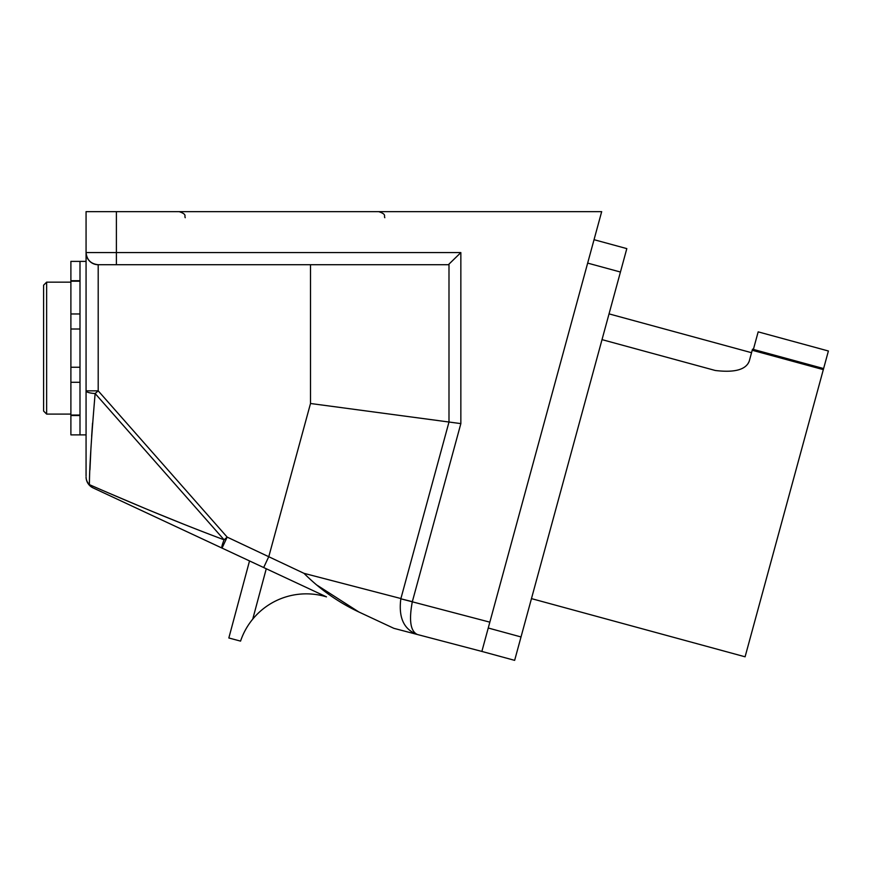 <?xml version="1.0" encoding="UTF-8"?>
<svg xmlns="http://www.w3.org/2000/svg" width="872" height="872" viewBox="0 0 872 872"><rect width="100%" height="100%" fill="white"/><g stroke="black" fill="none" stroke-linecap="round" stroke-linejoin="round"><path stroke-width="1.31" d="M594.039 239.691L626.815 248.618L514.644 660.355L481.867 651.428L601.68 211.645L116.39 211.645L116.39 252.586L460.852 252.586L448.372 264.717L98.198 264.717C90.873 263.944 86.829 259.9 86.066 252.586L86.066 211.645L116.39 211.645M823.321 369.63L828.4 351.002L758.171 331.861L753.092 350.5L823.321 369.63L745.091 656.801L531.473 598.617M748.002 363.678L749.212 361.281C745.811 369.75 734.497 372.813 715.269 370.48L602.018 339.633M823.615 368.562L752.503 349.182L749.212 361.281M86.066 261.382L79.995 261.382L79.995 434.877L86.066 434.877L86.066 252.586A12.132 12.132 0 0 0 98.198 264.717L116.39 264.717L116.39 252.586L86.066 252.586A12.132 12.132 0 0 0 98.198 264.717L98.198 390.841L227.167 537.108L303.968 573.329L400.913 598.541L448.993 422.026L310.508 403.496L310.508 264.717M86.066 475.872L86.066 390.841A12.132 2.79 0 0 0 95.135 393.534C91.407 437.155 89.5 467.523 89.391 484.647A12.132 11.282 180 0 1 86.066 476.886A12.132 12.132 0 0 0 93.064 487.884L222.033 548.096L93.064 487.884A12.132 10.148 115 0 1 89.391 484.647C118.984 497.585 171.326 520.126 224.104 539.812L95.135 393.534L98.198 390.841L86.066 390.841M393.861 628.331L481.867 651.428L393.861 628.331L358.85 611.981L393.861 628.331M266.265 568.751L252.738 619.131A69.313 69.313 0 0 1 326.477 596.862L222.033 548.096A12.132 1.711 115 0 1 224.104 539.812L227.167 537.108L222.033 548.096M317.277 585.319L358.85 611.981C338.543 602.443 320.253 589.559 303.968 573.329M183.85 524.268L152.426 511.515M145.613 508.692L108.193 492.811M101.359 489.857L89.391 484.647M89.936 469.877L90.895 449.331M91.647 436.371L92.552 423.105M460.852 252.586L460.852 423.607L448.993 422.026L448.993 264.445M252.738 619.131A69.313 69.313 0 0 0 240.552 641.116L228.835 637.977L249.523 560.936M79.995 280.719L70.894 280.719L70.894 261.382L79.995 261.382M79.995 434.877L70.894 434.877L70.894 280.719M79.995 367.232L70.894 367.232L79.995 367.232M79.995 329.017L70.894 329.017L79.995 329.017M79.995 313.975L70.894 313.975M79.995 382.285L70.894 382.285M79.995 415.53L70.894 415.53M43.6 411.061L43.6 285.188L46.63 282.157L46.63 414.091L43.6 411.061M460.852 423.607L412.303 601.811L400.837 598.802C398.395 617.692 403.91 629.595 417.383 634.5C410.516 631.35 408.815 620.45 412.303 601.811L489.846 622.161M488.255 628.014L521.02 636.952M620.439 272.031L587.663 263.104M263.682 567.541L268.816 556.554L310.508 403.496M86.066 476.886A12.132 12.132 0 0 0 93.064 487.884M400.837 598.802L412.347 601.658M751.544 352.702L609.038 313.876M185.245 217.706C184.079 215.907 187.469 214.523 179.174 211.645C187.469 214.523 184.079 215.907 185.245 217.706M378.753 211.645L378.753 211.645C387.037 214.523 383.647 215.907 384.814 217.706M70.894 282.157L46.63 282.157M70.894 414.091L46.63 414.091M79.995 281.198L70.894 281.198M79.995 415.061L70.894 415.061"/></g></svg>
